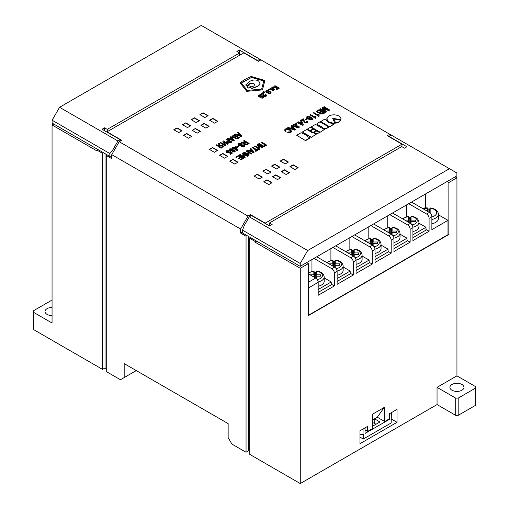 <?xml version="1.0" encoding="UTF-8"?>
<svg xmlns="http://www.w3.org/2000/svg" width="509" height="509" viewBox="0 0 509 509"><rect width="100%" height="100%" fill="white"/><g stroke="black" fill="none" stroke-linecap="round" stroke-linejoin="round"><path stroke-width="0.76" d="M52.058 315.593A7.037 4.059 180 0 1 47.082 314.403A7.037 4.059 180 0 1 45.021 311.533A7.037 4.059 180 0 1 52.058 307.468M451.967 390.225A7.037 4.059 180 0 1 449.911 387.349A7.037 4.059 180 0 1 454.251 383.601A7.037 4.059 180 0 1 461.917 384.48A7.037 4.059 180 0 1 463.979 387.349A7.037 4.059 180 0 1 459.633 391.103A7.037 4.059 180 0 1 451.967 390.225M247.094 86.485L248.449 85.709L250.829 86.352L248.207 88.152L247.374 87.669L248.01 87.014L247.094 86.485L247.756 87.16M241.279 83.26L251.465 77.432L263.859 81.026M245.79 84.818L247.489 85.798L249.658 83.667L253.896 83.584L254.685 84.729L253.749 86.027L250.014 87.262L251.751 88.261L257.242 86.371L259.151 84.946L260.086 83.101L258.534 80.906C256.479 79.849 254.131 79.722 251.497 80.524L249.06 81.65L245.79 85.105L247.489 86.091L249.658 83.953L253.896 83.87L254.672 84.869M250.014 87.262L251.751 88.547L257.242 86.657L259.151 85.232L260.08 83.241M262.491 89.896L246.738 91.327L240.127 82.872C243.009 80.365 246.712 78.24 251.249 76.49L264.909 80.454L262.491 89.896L246.738 91.327M261.047 94.998L258.827 95.558L259.488 96.246L260.85 96.57L261.88 95.597L263.904 97.028L262.046 98.103L261.581 97.836L263.007 97.009L261.976 96.265L260.952 96.971L259.953 96.933L258.133 95.692L258.896 94.827L261.047 94.998L260.519 95.597L258.896 95.724M263.904 97.028L262.046 98.39L261.581 97.836M262.784 97.136L261.976 96.551L260.952 97.257L259.953 97.219L258.629 96.608L258.133 95.692M262.949 94.21L262.676 93.662L260.952 94.655L260.455 94.369L262.771 92.74L263.637 93.662L263.592 94.839M263.637 93.949L263.637 94.521M265.73 95.52L265.125 95.037L265.66 94.445L266.353 94.998L266.258 96.112L265.094 96.551L263.567 96.169L262.873 95.304L262.841 93.834M263.732 91.537L264.96 92.244L264.4 92.854L263.274 92.167L263.369 91.327L263.732 91.735M271.144 92.791L270.584 93.611L268.924 93.611L266.538 92.39L265.806 91.467L266.372 90.513L268.428 90.627L270.75 91.964L271.144 93.058M269.076 90.157L268.408 89.489L268.975 89.164L269.636 89.546L269.076 90.157L268.408 89.489M272.69 87.478L272.69 88.089L274.841 89.66L273.085 90.672L269.967 88.878L270.502 88.28L273.218 89.851L273.95 89.431L271.991 88.471L271.857 87.497L272.69 87.478L272.531 87.898M273.702 89.571L272.652 88.973M279.288 88.146L278.754 88.451L276.934 87.402L277.36 89.26L276.769 89.603L276.368 87.573L272.391 87.192L273.053 86.81L276.565 87.192L274.478 85.983L275.006 85.677L279.288 88.146L278.754 88.738L277.011 87.733M277.36 89.26L276.769 89.889L276.368 87.86L272.69 87.503M275.954 87.122L274.478 85.983M311.184 137.417L316.21 134.23L313.639 132.747L313.048 133.091L306.755 129.458L302.321 132.016L311.184 137.417L316.21 134.23M313.041 132.696L316.184 130.59L313.646 129.127L310.503 130.94L313.041 132.696L316.184 130.59M319.951 132.365L324.379 129.515L315.516 124.4L311.082 126.957L319.951 132.365L324.379 129.515M329.399 126.913L333.834 124.349L332.81 123.471C329.011 123.063 326.733 121.746 325.97 119.52L324.971 118.947L320.536 121.791L329.399 126.913L333.834 124.062M335.66 123.184C338.224 122.726 339.904 121.759 340.693 120.283L333.834 118.934L335.66 122.898C338.224 122.44 339.904 121.473 340.693 119.99M219.449 145.479L218.52 143.99L219.188 143.315L220.168 145.135L222.688 145.339L223.438 146.21L221.116 147.947L216.14 145.078L216.7 144.753L218.698 145.905L219.576 145.402L218.52 143.703M223.419 146.35L221.116 148.234L216.14 145.078M231.073 137.971L230.31 137.182L230.876 136.571L234.363 140.299L233.796 140.63L227.332 138.613L227.898 138.289L229.591 138.83L231.251 137.869L230.31 136.896M234.363 140.299L233.796 140.917L227.332 138.613M231.296 153.063L230.221 152.293L229.724 153.018L226.836 152.757L225.971 151.606M229.215 150.709L227.116 151.008L226.696 151.548L227.326 152.178L229.304 152.337L230.132 151.364L232.46 153.031L230.354 154.246L229.807 153.928L231.519 152.935L230.221 152.006L229.724 152.732L226.836 152.471L225.951 151.466L226.556 150.696L229.215 150.709L228.706 151.288L226.734 151.682M229.661 151.987L229.304 152.337M232.46 153.031L230.354 154.532L229.807 153.928M235.298 151.16L234.789 151.968L232.384 151.943L231.9 150.995L229.89 150.715L229.203 149.722M233.198 149.831L234.751 150.289L235.317 151.02L234.789 151.682L232.384 151.657L231.9 150.709L229.89 150.429L229.184 149.582L229.788 148.832L232.562 148.882L233.103 150.015M231.9 150.709L231.843 151.103M237.697 150.009L237.156 150.607L233.854 148.698L233.256 149.042L232.702 148.723L233.3 148.094L232.18 147.445L232.74 147.12L233.86 147.769L235.705 146.707L236.284 147.044L237.697 150.009L237.156 150.32L233.854 148.412L233.256 148.755L232.702 148.437M233.052 148.234L232.18 147.445M242.386 158.293L241.075 157.535L239.02 158.719L238.466 158.401L240.522 156.925L238.766 155.913L236.437 157.548L235.883 157.23L238.772 155.27L243.747 158.14L240.922 160.061L240.369 159.457L242.634 158.146L241.075 157.535M240.273 157.071L238.766 156.199M247.851 155.773L247.291 156.098L243.289 153.788L245.179 157.319L244.619 157.644L239.644 154.768L240.203 154.443L244.237 156.778L242.316 153.228L242.876 152.904L247.851 155.773L247.291 156.384L243.512 154.202M245.179 157.319L244.619 157.93L239.644 154.768M244.015 156.645L242.316 153.228M248.417 152.439L246.299 151.218L246.859 150.607L251.828 153.763L251.268 154.087L249.219 152.904L247.476 153.909M251.828 153.476L251.268 153.801L249.219 152.617L247.228 153.763L249.283 154.946L248.723 155.557L243.747 152.687L244.307 152.076L246.68 153.444L248.666 152.299L246.299 150.931M250.969 149.748L250.205 148.959L250.772 148.342L254.258 152.076L253.692 152.401L247.228 150.39L247.794 150.06L249.486 150.607L251.147 149.646L250.205 148.673M254.258 152.076L253.692 152.687L247.228 150.39M299.317 127.078L298.815 127.905L296.149 127.829L295.729 126.836L293.528 126.48L292.732 125.303M295.729 126.544L293.528 126.194L292.72 125.157L293.267 124.419L296.353 124.584L296.938 125.85L298.694 126.092L299.337 126.938L298.815 127.619L296.149 127.543L295.729 126.544L295.64 127.015M296.283 123.859L295.583 123.165L296.143 122.841L296.842 123.248L296.283 123.859L295.583 123.165M298.63 122.943L297.549 122.319L298.109 121.708L299.438 122.478L301.334 121.384L302.034 121.791L303.37 124.909L302.95 125.15L299.578 123.203L299.018 123.528L298.319 123.127L298.878 122.803L297.549 122.033M303.37 124.909L302.95 125.437L298.319 123.127M314.772 117.115L315.033 115.931L315.682 116.3L315.796 118.101L315.434 118.311L309.962 114.862L310.522 114.538L314.785 116.962M315.682 116.3L315.535 117.108M318.138 115.174L318.399 113.984L319.048 114.36L319.162 116.16L318.799 116.364L313.328 112.922L313.888 112.597L318.15 115.021M319.048 114.36L318.901 115.168M324.551 112.756L322.916 113.704L320.046 113.723L319.474 112.693L317.419 112.368L316.649 111.433L319.079 109.6L324.551 113.043L322.916 113.991L320.046 114.01L319.474 112.979L317.419 112.654L316.674 111.579M319.474 112.693L319.448 113.068M327.058 109.225L323.641 107.253L324.201 106.642L329.673 110.09L328.814 110.587L322.961 108.602M329.673 109.804L328.814 110.3L322.961 108.315L326.384 111.7L325.531 112.476L320.066 109.32L320.625 108.71L325.251 111.382L321.828 108.016L324.545 110.975M281.235 171.66L286.211 174.536L289.443 172.666L284.467 169.796L281.235 171.66M288.444 162.04L283.475 159.171L280.236 161.035L285.212 163.911L288.444 162.04M271.532 166.061L276.508 168.937L279.74 167.067L274.771 164.197L271.532 166.061M289.939 166.64L294.915 169.51L298.147 167.639L293.171 164.77L289.939 166.64M200.909 125.284L205.884 128.16L209.116 126.289L204.141 123.42L200.909 125.284M194.444 117.821L191.206 119.685L196.181 122.561L199.413 120.69L194.444 117.821L191.454 119.831M191.708 136.342L186.733 133.473L183.501 135.337L188.47 138.206L191.708 136.342M178.774 132.607L182.006 130.743L177.03 127.874L173.798 129.738L178.774 132.607M280.739 177.692L275.763 174.822L272.531 176.687L277.507 179.562L280.739 177.692M185.734 122.847L182.502 124.711L187.477 127.581L190.71 125.717L185.734 122.847L182.75 124.858M212.597 147.54L209.364 149.411L214.334 152.28L217.572 150.41L212.597 147.54L209.613 149.551M257.357 174.25L254.125 176.114L259.1 178.983L262.332 177.119L257.357 174.25L254.373 176.254M214.588 123.133L217.82 121.263L212.845 118.393L209.613 120.264L214.588 123.133M232.988 159.317L229.756 161.181L234.732 164.051L237.964 162.186L232.988 159.317L230.004 161.328M203.148 112.794L199.91 114.659L204.885 117.534L208.117 115.664L203.148 112.794L200.164 114.805M267.06 179.849L263.827 181.713L268.797 184.582L272.035 182.718L267.06 179.849L264.076 181.859M195.437 128.446L192.205 130.31L197.174 133.18L200.412 131.316L195.437 128.446L192.453 130.457M227.765 156.301L222.789 153.425L219.557 155.296L224.533 158.165L227.765 156.301M266.067 169.223L262.829 171.088L267.804 173.957L271.036 172.093L266.067 169.223L263.077 171.234M389.799 134.268L387.311 135.699L401.983 144.174L265.202 223.139L250.53 214.671L248.042 216.102L240.585 229.031L111.745 154.641L119.201 141.718L121.689 140.287L107.017 131.812L243.798 52.847L258.47 61.315L260.958 59.877L391.039 134.98L388.8 136.565M119.201 141.718L248.042 216.102M313.086 119.144L312.628 119.933L308.454 119.138L306.628 117.229M305.896 120.092L305.26 119.443L306.946 118.47L307.576 118.832L305.896 120.092L305.26 119.443M307.811 122.16L307.271 123.025L304.452 122.904L303.192 119.87L301.124 121.066L300.425 120.658L303.23 118.75L305.006 122.287L306.647 122.364L306.965 121.95M306.647 122.65L306.456 121.346L307.086 121.059L307.83 122.02L307.271 123.025M292.102 127.116L291.091 126.047L291.689 125.411L295.392 129.591L294.864 129.897L287.617 127.765L288.215 127.415L290.404 128.103L292.274 127.021L291.091 125.755M295.392 129.591L294.864 130.189L287.617 127.765M290.811 131.316L289.596 130.119L285.975 129.649L285.524 130.151M286.083 130.883L285.339 131.099L284.626 129.935L285.294 129.025C287.031 128.37 288.648 128.529 290.149 129.509L291.644 131.214L290.893 132.27L287.61 132.334L288.005 131.914L290.283 131.895L290.824 131.182L289.596 129.833L285.975 129.356L285.511 130.005L286.083 131.169L285.339 131.392L284.639 130.088M291.632 131.36L290.893 132.556L287.61 132.334M265.329 145.046L261.155 142.635L261.715 142.024L266.691 145.186L263.579 146.98L258.604 144.111L259.164 143.5L263.592 146.051L265.577 144.906L261.155 142.348M262.65 147.228L262.09 147.553L258.088 145.243L259.972 148.774L259.412 149.099L254.443 146.223L255.003 145.905L259.036 148.234L257.115 144.683L257.675 144.359L262.65 147.228L262.09 147.839L258.311 145.657M259.972 148.774L259.412 149.385L254.443 146.223M258.807 148.1L257.115 144.683M252.076 147.591L252.636 147.266L257.058 149.818L258.356 149.073L258.903 149.392L255.823 151.459L255.27 150.855L256.504 150.142L252.076 147.591L256.25 150.289M245.497 142.208L243.62 141.127L244.18 140.516L249.156 143.392L247.374 144.422L244.714 144.416L244.199 143.296L241.018 142.348L241.584 142.017L244.619 142.717L245.745 142.068L243.62 140.84M249.156 143.392L247.374 144.709L244.714 144.702L244.199 143.583L241.018 142.348M244.18 143.322L244.085 143.767M243.932 145.828L238.702 145.542L238.015 144.499M242.112 143.544L239.294 143.831L238.81 144.359L239.243 144.919L244.11 144.855L244.778 145.682L244.066 146.547L241.069 146.477L243.518 146.223L243.588 145.205L238.702 145.25L237.989 144.352L238.778 143.493L242.112 143.544L241.559 144.149L239.294 144.117L238.848 144.511M244.765 145.822L244.066 146.834L241.069 146.477M237.41 147.305L236.787 146.656L238.276 145.797L238.906 146.159L237.41 147.305L236.787 146.656M238.473 133.702L237.709 132.913L238.276 132.295L241.762 136.03L241.196 136.355L234.732 134.344L235.298 134.02L236.99 134.561L238.651 133.6L237.709 132.626M241.762 136.03L241.196 136.641L234.732 134.344M239.332 137.43L237.588 138.435L235.139 138.384L234.732 137.366L232.638 137.156L231.951 136.361L234.356 134.561L239.332 137.716L237.588 138.722L235.139 138.671L234.751 137.665L232.638 137.443L231.977 136.507M234.732 137.398L234.624 137.856M231.932 141.706L230.31 142.641L227.529 142.609L226.709 141.687L228.401 140.306L226.403 139.154L226.963 138.83L231.932 141.992L230.31 142.927L227.529 142.895L226.734 141.833M228.153 140.452L226.403 139.154M228.331 143.786L227.771 144.111L223.769 141.801L225.652 145.326L225.093 145.65L220.123 142.781L220.683 142.456L224.717 144.785L222.796 141.235L223.356 140.91L228.331 143.786L227.771 144.397L223.992 142.215M225.652 145.326L225.093 145.937L220.123 142.781M224.494 144.658L222.796 141.235M326.67 119.055L328.82 122.141C331.957 123.248 333.968 123.63 334.852 123.293L332.689 118.266L340.89 119.8L340.954 119.093M332.829 118.572L340.89 119.8M317.171 124.527L321.853 126.989C322.674 128.701 324.424 129.121 327.09 128.243L328.808 126.964L319.945 121.842L318.227 122.834L317.164 124.381L321.853 126.989M316.795 134.179L319.353 132.416L316.783 130.934L314.231 132.41L316.795 134.179L319.353 132.416M309.911 130.889L313.054 128.783L310.49 127.301L307.347 129.114L309.911 130.889L313.054 128.783M307.08 136.132L307.43 135.648L301.131 132.703L296.702 135.26L305.565 140.662L309.994 138.104L306.832 135.992L307.43 135.648M98.065 149.621L97.073 150.193L97.073 150.976L52.058 124.985L52.058 323.018L33.403 312.246L33.403 329.476L102.544 369.394L102.544 153.349L103.537 152.776M52.058 124.985L53.731 124.018M372.302 420.116L377.309 417.227L384.734 421.516L384.734 407.155L372.302 414.332L372.302 428.693L367.574 431.422L365.042 429.959M384.734 421.516L389.461 418.786L389.461 413.76L397.045 409.382L397.045 422.305L359.99 443.695L359.99 430.773L367.574 426.396L367.574 431.422M437.046 387.349L456.942 375.865L475.597 386.636L475.597 388.068L458.183 398.121L455.701 398.121L437.046 387.349L437.046 404.579L300.265 483.55L300.265 268.288L308.352 263.624L308.352 315.599L448.862 234.477L448.862 182.502L456.942 177.832L455.224 176.839M456.942 375.865L456.942 177.832M250.53 216.102L250.53 214.671M401.983 146.757L401.983 144.174M97.073 150.193L102.544 153.349M300.265 483.55L249.785 454.403L249.785 238.358L255.257 241.52L256.25 240.948M300.265 268.288L255.257 242.297L255.257 241.52M107.265 154.933L106.273 155.506L111.745 158.662L111.745 154.641M255.257 242.297L256.924 241.336M306.628 262.631L308.352 263.624M249.785 238.358L250.778 237.786M242.494 231.945L240.585 233.046L246.051 236.208L247.05 235.635M448.862 182.502L447.137 181.503M475.597 388.068L475.597 405.298L458.183 415.35L455.701 415.35L437.046 404.579M249.785 451.534L248.538 450.815L246.051 452.246L246.051 236.208M106.273 155.506L106.273 371.545L120.448 379.733L124.177 377.576L124.177 363.591L228.147 423.615L228.147 437.606L231.875 444.064L246.051 452.246M106.273 368.675L105.026 367.956L102.544 369.394M124.177 377.576L136.291 370.584M240.585 233.046L240.585 229.031M448.862 234.477L447.99 233.975M248.538 450.815L248.538 236.494M105.026 367.956L105.026 153.635M455.701 398.121L455.701 415.35M458.183 398.121L458.183 415.35M33.403 312.246L33.403 310.814L50.817 300.762L52.058 300.762M397.045 422.305L391.154 418.901M377.309 417.227L384.149 407.493M270.788 172.239L266.067 169.51M227.517 156.441L222.789 153.718L219.805 155.436M200.164 131.462L195.437 128.732M271.787 182.865L267.06 180.135M207.869 115.81L203.148 113.081M237.716 162.333L232.988 159.603M217.572 121.409L212.845 118.68L209.861 120.404M262.084 177.259L257.357 174.536M217.324 150.556L212.597 147.826M190.461 125.863L185.734 123.133M280.491 177.838L275.763 175.109L272.779 176.833M181.758 130.883L177.03 128.16L174.046 129.878M191.454 136.488L186.733 133.759L183.749 135.483M199.165 120.837L194.444 118.107M208.868 126.436L204.141 123.706L201.157 125.43M297.899 167.785L293.171 165.056L290.187 166.78M279.492 167.213L274.771 164.483L271.787 166.208M288.196 162.186L283.475 159.457L280.491 161.181M289.195 172.812L284.467 170.082L281.483 171.807M321.828 108.016L322.445 107.66L328.267 109.639L323.641 106.966M326.384 111.7L325.531 112.476M325.531 112.19L320.066 109.034M321.675 111.745L320.225 112.661L320.543 113.361L323.361 112.718L321.675 111.745L320.174 113.023M320.225 112.947L320.543 113.361M320.797 111.522L319.149 110.574L317.711 111.153L317.991 112.05L320.021 111.974L321.045 111.382L319.149 110.288L317.521 111.49M323.113 112.864L321.675 112.031M319.162 115.867L318.799 116.364M318.799 116.077L313.328 112.922M315.796 117.814L315.434 118.311M315.434 118.024L309.962 114.862M308.594 116.186L311.26 117.229L313.105 119.011L312.628 119.64L308.454 118.852L306.609 117.083L307.086 116.446L308.594 116.186M312.004 119.278L312.214 118.718L307.716 116.809C307.423 117.484 307.856 118.056 309.014 118.527L312.004 119.278L312.214 118.718L310.7 117.56L307.716 116.809L307.474 117.165M312.004 119.564L312.214 119.011M307.576 118.832L305.896 119.806M307.271 122.739L304.452 122.618L303.192 119.87M303.192 119.583L301.124 121.066M306.647 122.364L306.456 121.346M301.124 120.779L300.425 120.372M301.334 122.198L300.145 122.885L302.111 124.018L301.334 122.198L300.393 123.025M301.952 123.929L301.334 122.484M296.842 123.248L296.283 123.572M298.179 127.256L298.128 126.417L296.626 126.366L296.69 127.205L298.179 127.256L298.128 126.417L296.365 126.894M296.626 126.658L296.69 127.205M296.314 125.704L293.897 124.788L294.1 125.876L296.015 125.99L295.805 124.915L293.897 124.788L293.559 125.22M296.015 125.99L296.346 125.57M298.179 127.543L298.128 126.703M293.782 128.618L292.72 127.492L291.218 128.357L294.495 129.381L292.72 127.778L291.542 128.459M294.495 129.668L293.782 128.904M266.691 144.9L263.579 146.98M263.579 146.694L258.604 143.818M258.903 149.392L255.823 151.459M255.823 151.173L255.27 150.855M251.561 150.047L250.18 150.842L253.31 151.847L251.561 150.047L250.498 150.944M252.903 151.72L251.561 150.333M249.283 154.946L248.723 155.557M248.723 155.27L243.747 152.401M243.747 158.14L240.922 160.061M240.922 159.775L240.369 159.457M238.766 155.913L236.437 157.548M236.437 157.256L235.883 156.937M241.075 157.243L239.02 158.719M239.02 158.433L238.466 158.114M247.794 143.538L246.299 142.673L245.103 143.074L245.211 144.053L246.935 144.041L248.048 143.398L246.299 142.386L244.74 143.487M245.103 143.36L244.778 143.64M243.957 145.682L243.588 145.491M238.906 146.159L237.41 147.018M235.75 147.317L234.414 148.087L236.85 149.493L235.75 147.317L234.662 148.234M236.647 149.379L235.75 147.604M232.123 149.207L230.335 149.436L230.443 150.174L232.212 150.231L232.123 149.207L230.335 149.15L229.985 149.608M232.212 150.231L232.581 149.761M234.242 151.364L234.21 150.556L232.715 150.772L232.842 151.345L234.242 151.364L234.21 150.556L232.428 150.855M230.335 149.436L230.011 149.761M232.549 149.907L232.123 149.493M234.242 151.65L234.21 150.842M239.058 134.001L237.684 134.796L240.814 135.808L239.058 134.001L238.002 134.898M240.407 135.674L239.058 134.287M238.225 137.436L236.653 136.527L235.603 137.131L235.635 138.028L237.162 138.047L238.225 137.436M237.977 137.583L236.653 136.819L235.603 137.131L235.635 138.028M236.1 136.208L234.35 135.203L232.791 136.342L233.249 136.864L235.012 136.838L236.1 136.208M235.603 137.417L235.285 137.71M235.852 136.355L234.35 135.489L232.829 136.488M231.665 138.27L230.284 139.065L233.415 140.077L231.665 138.27L230.602 139.167M233.007 139.943L231.665 138.556M230.825 141.706L228.948 140.624L227.548 141.674L228.077 142.278L229.858 142.266L230.825 141.706M230.577 141.852L228.948 140.91L227.58 141.826M222.21 146.681L222.121 145.657L220.263 145.644L219.252 146.223L221.122 147.311L222.605 146.236M222.567 146.376L222.121 145.943L220.263 145.93L219.5 146.369M333.834 118.934L335.66 122.898M340.954 119.24L340.89 119.513C341.183 118.215 340.515 117.057 338.886 116.039C335.526 114.436 332.173 114.436 328.82 116.039L326.663 118.909L328.82 121.855C331.957 122.955 333.968 123.343 334.852 123.006L334.852 123.293M320.536 121.505L329.399 126.62M321.853 126.703C322.674 128.414 324.424 128.834 327.09 127.956L327.09 128.243M327.09 127.956L328.808 126.964M311.082 126.957L319.951 132.079M314.231 132.41L316.795 133.892M310.503 130.94L313.041 132.404M307.347 129.114L309.911 130.597M302.321 132.016L311.184 137.131M296.702 135.26L305.565 140.662M305.565 140.376L309.994 137.818M272.652 88.681L271.991 88.471M271.991 88.184L271.761 87.822M274.841 89.374L273.085 90.672M273.085 90.386L269.967 88.585M269.636 89.546L269.076 89.87M271.144 92.772L269.522 93.44L266.073 91.964M266.073 91.677L265.806 91.181M267.499 90.818L266.57 90.933L266.735 91.525L269.191 92.943L270.184 93.02L270.419 92.504L268.192 91.066L267.499 90.818L266.57 91.238M268.192 91.066L267.499 91.105M269.159 91.544L268.192 91.353M269.986 92.097L269.159 91.83M270.419 92.504L269.986 92.39M264.96 92.244L264.4 92.568L263.274 92.167M262.676 93.376L260.952 94.655M266.487 95.463L265.094 96.265L263.038 95.749M263.038 95.463L262.873 95.018M265.59 95.056L265.125 94.75M263.637 94.235L263.668 95.17L264.362 95.692L265.755 95.501M260.952 94.369L260.455 94.082M251.465 77.145L263.859 80.74L261.651 89.113L247.279 90.411L241.279 82.973L251.465 77.432M246.738 91.041L240.127 82.872M264.909 80.454L262.491 89.609M250.829 86.352L248.207 88.152M248.207 87.866L247.374 87.383M372.302 422.604A7.387 4.263 180 0 1 374.739 423.539L375.986 424.258M372.302 426.383L379.962 421.961L374.739 418.945A7.387 4.263 -0 0 0 374.529 418.831M391.402 412.64L391.154 422.966L363.299 439.044L359.99 437.136M363.299 439.044L363.299 434.451L359.99 434.597M363.051 434.597L363.051 429.004M365.042 427.859L365.042 433.445L389.417 419.378L389.417 418.812M389.417 419.378L388.927 419.098M411.501 202.079L429.386 212.406A3.518 2.03 60 0 1 431.874 216.713L429.087 218.323A3.518 2.03 -120 0 0 426.599 214.015L408.714 203.689M392.554 213.023L410.439 223.349A3.518 2.03 60 0 1 412.926 227.657L410.139 229.26A3.518 2.03 -120 0 0 407.652 224.953L389.767 214.633M373.6 223.96L391.485 234.286A3.518 2.03 60 0 1 393.972 238.594L391.192 240.203A3.518 2.03 -120 0 0 388.704 235.896L370.819 225.57M354.652 234.903L372.537 245.23A3.518 2.03 60 0 1 375.025 249.537L372.238 251.147A3.518 2.03 -120 0 0 369.75 246.84L351.865 236.513M335.698 245.841L353.59 256.167A3.518 2.03 60 0 1 356.071 260.474L353.291 262.084A3.518 2.03 -120 0 0 350.803 257.777L332.918 247.45M316.751 256.784L334.636 267.11A3.518 2.03 60 0 1 337.123 271.418L334.337 273.028A3.518 2.03 -120 0 0 331.849 268.72L313.964 258.394M431.874 216.713L431.874 229.635L447.99 220.333L447.99 234.694L308.721 315.096L308.352 314.88M311.953 271.265L311.953 259.552M330.907 260.328L330.907 248.615M349.855 249.385L349.855 237.671M368.809 238.447L368.809 226.728M387.756 227.504L387.756 215.791M406.71 216.56L406.71 204.847M425.607 193.935L425.607 207.411L423.17 208.817M308.352 273.817L315.688 278.054A3.518 2.03 60 0 1 318.176 282.361L308.721 287.814L308.721 315.096M412.926 227.657L412.926 240.579L429.087 231.245L429.087 218.323M393.972 238.594L393.972 251.516L410.139 242.189L410.139 229.26M375.025 249.537L375.025 262.459L391.192 253.126L391.192 240.203M356.071 260.474L356.071 273.397L372.238 264.069L372.238 251.147M337.123 271.418L337.123 284.34L353.291 275.006L353.291 262.084M318.176 282.361L318.176 295.284L334.337 285.95L334.337 273.028M425.607 207.411L426.637 208.003M427.63 208.575L429.602 209.714M438.414 214.804L447.99 220.333M308.721 287.814A3.518 2.03 -120 0 0 308.352 286.09M334.337 285.95L331.232 284.156M353.291 275.006L350.179 273.212M372.238 264.069L369.127 262.275M391.192 253.126L388.081 251.331M410.139 242.189L407.028 240.388M429.087 231.245L425.982 229.451M318.176 286.217A9.143 5.281 0 0 0 321.529 284.989A9.143 5.281 0 0 0 324.208 281.254L324.208 276.947A9.143 5.281 180 0 1 321.529 280.682A9.143 5.281 180 0 1 318.144 281.916M314.142 271.691L314.454 273.117A9.143 5.281 180 0 1 315.675 273.117L315.987 271.691M312.513 276.222L313.837 276.222L313.837 276.985M308.352 273.734A7.387 4.263 0 0 1 313.837 271.303L313.837 274.803L310.051 274.803M318.176 289.506L331.232 281.973L324.208 277.92M315.701 273.002L314.25 272.169M318.176 292.382L331.232 284.843L331.232 281.973M316.293 278.493L316.293 276.222L320.81 276.222A5.873 3.391 0 0 0 320.893 275.935A5.873 3.391 0 0 0 320.81 274.803L316.293 274.803L316.293 271.303A7.387 4.263 0 0 1 322.102 274.211A7.387 4.263 0 0 1 320.288 278.525A7.387 4.263 0 0 1 317.247 279.587M314.454 273.117L314.454 277.341M315.847 278.029L315.675 273.117M315.822 278.137L316.293 276.222M314.053 277.106L313.837 276.222M314.308 277.252L313.837 274.803M308.352 282.285L315.688 278.054L316.293 274.803M320.581 276.222L320.81 274.803M431.874 223.775A9.671 5.586 0 0 0 435.583 222.446A9.671 5.586 0 0 0 438.414 218.495L438.414 214.187A9.671 5.586 180 0 1 435.583 218.138A9.671 5.586 180 0 1 431.874 219.468M427.643 208.639L427.954 211.579M429.526 212.495L429.526 210.058A9.671 5.586 0 0 0 427.954 210.058M429.526 210.058L429.838 208.639M430.15 212.985L430.15 208.257A7.915 4.568 0 0 1 436.296 211.388A7.915 4.568 0 0 1 434.336 215.981A7.915 4.568 0 0 1 431.874 216.949M423.8 209.18A7.915 4.568 0 0 1 427.337 208.257L427.337 211.222M337.123 275.28A9.143 5.281 0 0 0 340.483 274.046A9.143 5.281 0 0 0 343.161 270.311L343.161 266.003A9.143 5.281 180 0 1 340.483 269.738A9.143 5.281 180 0 1 337.098 270.979M333.096 260.754L333.401 262.173A9.143 5.281 180 0 1 334.623 262.173L334.935 260.754M327.255 262.848A7.387 4.263 0 0 1 332.784 260.366L332.784 263.859L329.005 263.859M331.467 265.278L332.784 265.278L332.784 266.042M337.123 278.569L350.179 271.03L343.161 266.977M334.648 262.065L333.198 261.225M337.123 281.439L350.179 273.899L350.179 271.03M335.246 267.549L335.246 265.278L339.757 265.278A5.873 3.391 0 0 0 339.84 264.992A5.873 3.391 0 0 0 339.757 263.859L335.246 263.859L335.246 260.366A7.387 4.263 0 0 1 341.049 263.274A7.387 4.263 0 0 1 339.236 267.588A7.387 4.263 0 0 1 336.194 268.644M333.401 262.173L333.401 266.398M334.801 267.091L334.623 262.173M334.776 267.193L335.246 265.278M333.001 266.169L332.784 265.278M333.255 266.315L332.784 263.859M331.849 268.72L334.636 267.11L335.246 263.859M339.535 265.278L339.757 263.859M356.071 264.336A9.143 5.281 0 0 0 359.43 263.102A9.143 5.281 0 0 0 362.109 259.374L362.109 255.066A9.143 5.281 180 0 1 359.43 258.795A9.143 5.281 180 0 1 356.046 260.035M352.043 249.811L352.355 251.23A9.143 5.281 180 0 1 353.577 251.23L353.889 249.811M346.209 251.91A7.387 4.263 0 0 1 351.732 249.423L351.732 252.916L347.952 252.916M350.415 254.341L351.732 254.341L351.732 255.098M356.071 267.626L369.127 260.093L362.109 256.04M353.602 251.122L352.145 250.288M356.071 270.502L369.127 262.962L369.127 260.093M354.194 256.612L354.194 254.341L358.711 254.341A5.873 3.391 0 0 0 358.794 254.055A5.873 3.391 0 0 0 358.711 252.916L354.194 252.916L354.194 249.423A7.387 4.263 0 0 1 360.003 252.33A7.387 4.263 0 0 1 358.19 256.644A7.387 4.263 0 0 1 355.142 257.7M352.355 251.23L352.355 255.461M353.749 256.148L353.577 251.23M353.723 256.256L354.194 254.341M351.954 255.225L351.732 254.341M352.203 255.372L351.732 252.916M353.577 256.148L354.194 252.916M358.482 254.341L358.711 252.916M375.025 253.399A9.143 5.281 0 0 0 378.384 252.165A9.143 5.281 0 0 0 381.056 248.43L381.056 244.123A9.143 5.281 180 0 1 378.384 247.858A9.143 5.281 180 0 1 374.999 249.092M370.997 238.874L371.303 240.293A9.143 5.281 180 0 1 372.524 240.293L372.836 238.874M365.157 240.967A7.387 4.263 0 0 1 370.686 238.486L370.686 241.979L366.906 241.979M369.369 243.397L370.686 243.397L370.686 244.161M375.025 256.689L388.081 249.149L381.056 245.096M372.55 240.184L371.099 239.345M375.025 259.558L388.081 252.019L388.081 249.149M373.148 245.669L373.148 243.397L377.659 243.397A5.873 3.391 0 0 0 377.742 243.111A5.873 3.391 0 0 0 377.659 241.979L373.148 241.979L373.148 238.486A7.387 4.263 0 0 1 378.95 241.393A7.387 4.263 0 0 1 377.137 245.701A7.387 4.263 0 0 1 374.096 246.763M371.303 240.293L371.303 244.517M372.703 245.204L372.524 240.293M372.677 245.313L373.148 243.397M370.902 244.288L370.686 243.397M371.156 244.435L370.686 241.979M372.524 245.204L373.148 241.979M377.436 243.397L377.659 241.979M393.972 242.456A9.143 5.281 0 0 0 397.332 241.221A9.143 5.281 0 0 0 400.01 237.493L400.01 233.186A9.143 5.281 180 0 1 397.332 236.914A9.143 5.281 180 0 1 393.947 238.155M389.945 227.93L390.257 229.349A9.143 5.281 180 0 1 391.478 229.349L391.784 227.93M384.104 230.03A7.387 4.263 0 0 1 389.633 227.542L389.633 231.035L385.854 231.035M388.316 232.46L389.633 232.46L389.633 233.217M393.972 245.745L407.028 238.206L400.01 234.153M391.497 229.241L390.047 228.401M393.972 248.621L407.028 241.081L407.028 238.206M392.095 234.725L392.095 232.46L396.606 232.46A5.873 3.391 0 0 0 396.696 232.168A5.873 3.391 0 0 0 396.606 231.035L392.095 231.035L392.095 227.542A7.387 4.263 0 0 1 397.904 230.45A7.387 4.263 0 0 1 396.091 234.764A7.387 4.263 0 0 1 393.043 235.82M390.257 229.349L390.257 233.574M391.65 234.267L391.478 229.349M391.625 234.369L392.095 232.46M389.856 233.345L389.633 232.46M390.104 233.491L389.633 231.035M391.478 234.267L392.095 231.035M396.384 232.46L396.606 231.035M412.926 231.512A9.143 5.281 0 0 0 416.279 230.284A9.143 5.281 0 0 0 418.958 226.55L418.958 222.242A9.143 5.281 180 0 1 416.279 225.977A9.143 5.281 180 0 1 412.894 227.211M408.892 216.987L409.204 218.412A9.143 5.281 180 0 1 410.426 218.412L410.738 216.987M403.058 219.086A7.387 4.263 0 0 1 408.587 216.605L408.587 220.098L404.808 220.098M407.264 221.517L408.587 221.517L408.587 222.28M412.926 234.808L425.982 227.268L418.958 223.216M410.451 218.304L409.001 217.464M412.926 237.678L425.982 230.138L425.982 227.268M411.049 223.788L411.049 221.517L415.56 221.517A5.873 3.391 0 0 0 415.643 221.23A5.873 3.391 0 0 0 415.56 220.098L411.049 220.098L411.049 216.605A7.387 4.263 0 0 1 416.852 219.513A7.387 4.263 0 0 1 415.039 223.82A7.387 4.263 0 0 1 411.997 224.883M409.204 218.412L409.204 222.637M410.598 223.324L410.426 218.412M410.572 223.432L411.049 221.517M408.803 222.401L408.587 221.517M409.058 222.548L408.587 220.098M410.426 223.324L411.049 220.098M415.331 221.517L415.56 220.098M269.433 225.869L269.433 222.999L401.735 146.611L404.432 148.17L406.92 146.738L388.8 136.272M242.494 230.132L300.221 263.458L300.221 266.328L242.494 233.001L242.494 230.132L244.314 225.436L249.289 216.821L251.522 215.53L269.643 225.99L272.13 224.558L269.433 222.999M300.221 266.328L456.891 175.872L456.891 173.003L449.434 168.695L307.678 250.536L300.221 263.458M249.289 216.821L307.678 250.536M391.039 134.98L449.434 168.695M104.568 130.686L104.568 127.816L102.08 129.248L120.2 139.708L120.2 141.146M107.265 131.672L107.265 129.375L104.568 127.816M239.567 55.284L239.567 52.987L107.265 129.375M239.357 52.866L239.357 49.997L236.87 51.428L239.567 52.987M112.985 152.49L112.985 149.621L117.961 141.006L120.2 139.708M257.478 60.743L259.711 59.165L260.958 59.877M111.745 155.932L109.836 156.409L109.836 153.54L52.109 120.213L59.566 107.291L201.322 25.45L259.711 59.165M109.836 156.409L52.109 123.083L52.109 120.213M257.478 60.456L239.357 49.997M117.961 141.006L59.566 107.291M112.985 149.621L109.836 153.54M240.318 54.857L239.567 54.425M374.739 423.539L374.739 418.945M426.599 214.015L429.386 212.406M407.652 224.953L410.439 223.349M388.704 235.896L391.485 234.286M369.75 246.84L372.537 245.23M350.803 257.777L353.59 256.167M324.208 276.947C323.679 273.448 321.02 271.456 316.235 270.973M313.894 270.973L308.352 272.799M438.414 214.187C438.077 210.745 435.303 208.652 430.092 207.92M427.395 207.92L423.323 208.906M343.161 266.003C342.627 262.504 339.974 260.513 335.189 260.029M332.841 260.029L326.562 262.447M362.109 255.066C361.581 251.561 358.921 249.569 354.137 249.092M351.789 249.092L345.516 251.51M370.743 238.148L364.463 240.566M381.056 244.123C380.528 240.623 377.875 238.632 373.091 238.148M400.01 233.186C399.482 229.68 396.823 227.688 392.038 227.205M389.69 227.205L383.411 229.629M418.958 222.242C418.43 218.743 415.77 216.751 410.986 216.268M408.644 216.268L402.364 218.685"/></g></svg>
